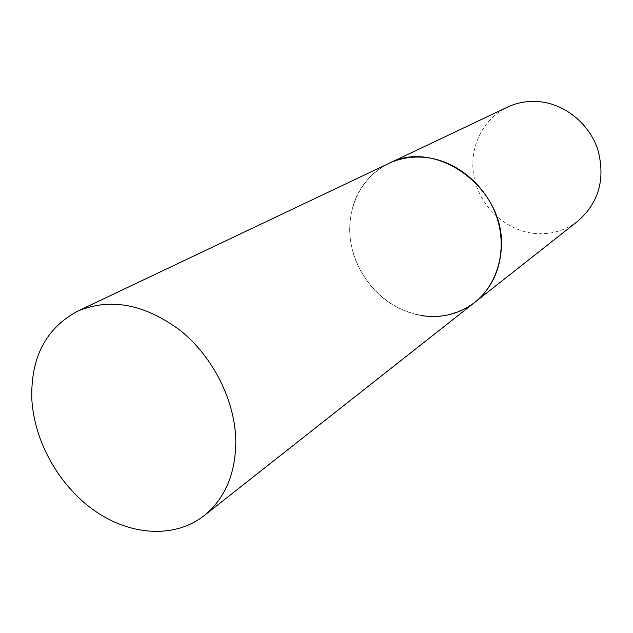 <?xml version="1.0" encoding="UTF-8"?>
<svg xmlns="http://www.w3.org/2000/svg" width="633" height="633" viewBox="0 0 633 633"><rect width="100%" height="100%" fill="white"/><g stroke="black" fill="none" stroke-linecap="round" stroke-linejoin="round"><path stroke-width="0.47" stroke-dasharray="3.17 2.37" d="M577.992 221.012C564.707 231.1 549.689 235.191 532.962 233.284C504.81 229.747 480.138 206.287 474.22 177.833C468.198 149.412 481.887 119.257 507.357 107.167M422.069 315.677C388.931 310.566 359.52 281.859 351.798 247.661C343.972 213.503 359.053 177.588 388.67 163.504C363.746 176.773 350.737 198.311 349.661 228.109C349.487 258.414 366.831 289.162 392.958 304.979C421.958 320.884 449.24 320.005 474.805 302.337"/><path stroke-width="0.95" d="M77.313 311.317C45.544 328.598 30.4 358.136 31.864 399.929C34.483 442.475 59.803 486.753 95.472 511.345C131.126 535.85 174.922 538.493 204.103 515.666C225.079 498.543 235.65 473.65 235.816 441.003C235.167 400.926 213.258 357.036 180.46 330.584C144.49 303.895 110.11 297.47 77.313 311.317L507.357 107.167C517.177 102.554 527.669 100.702 538.825 101.62C564.945 103.875 589.489 123.799 597.94 149.981C605.52 178.925 598.873 202.607 577.992 221.012L474.805 302.337C491.105 289.036 499.935 270.932 501.296 248.009C505.941 188.713 436.208 137.685 388.67 163.504C400.096 158.139 412.407 156.122 425.613 157.451C456.512 160.703 486.16 185.382 496.794 217.269C507.492 249.157 498.021 284.154 474.805 302.337C459.336 314.031 441.763 318.478 422.069 315.677M474.805 302.337L204.103 515.666"/></g></svg>
